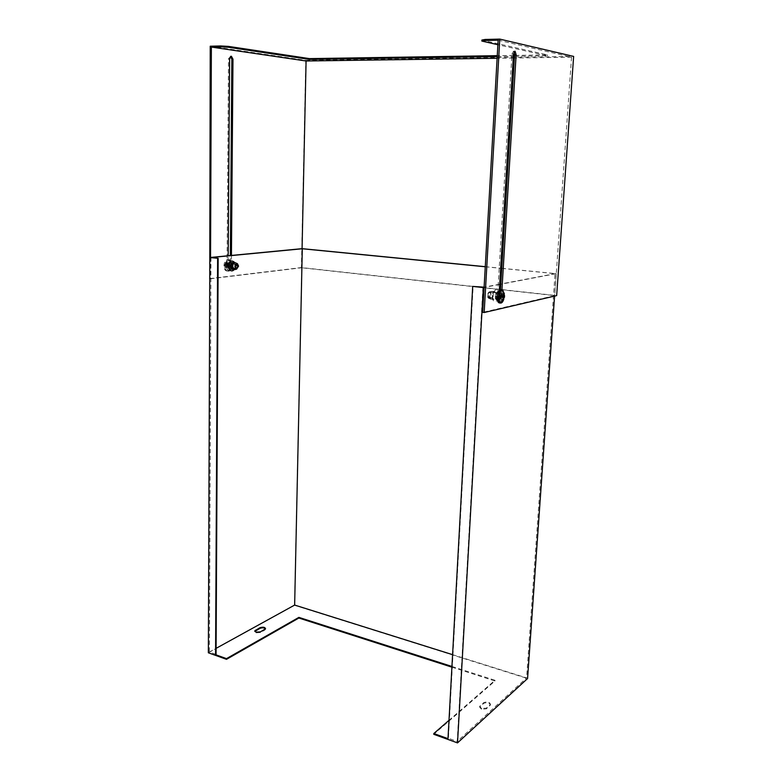 <?xml version="1.0" encoding="UTF-8"?>
<svg xmlns="http://www.w3.org/2000/svg" width="782" height="782" viewBox="0 0 782 782"><rect width="100%" height="100%" fill="white"/><g stroke="black" fill="none" stroke-linecap="round" stroke-linejoin="round"><path stroke-width="0.59" stroke-dasharray="3.91 2.93" d="M514.087 51.768L513.52 51.211L511.946 54.085L497.508 296.486L498.349 299.086C499.268 299.066 499.845 298.02 500.099 295.938L500.47 289.653M498.144 40.185L571.544 57.203L554.712 295.596L482.68 312.341M499.356 290.425L498.984 296.652L499.815 299.252C500.734 299.232 501.311 298.186 501.565 296.104L501.946 289.731M210.231 46.216L305.811 60.351L301.393 267.561L556.657 295.606M305.811 60.351L573.636 56.412M230.602 56.412L228.5 58.738L227.044 265.694L228.295 267.982L230.289 265.352L230.367 255.548M209.39 278.636L301.393 267.561M210.554 257.454L210.475 278.773L209.742 278.685M231.443 255.45L231.364 265.469L229.361 268.109L228.119 265.821L228.197 255.763M302.067 248.666L301.657 267.767L554.712 295.596M210.475 278.773L301.657 267.767M571.544 57.203L514.38 58.024M513.256 58.034L497.117 58.269M482.426 41.27L482.474 40.234L547.4 54.887L514.536 55.405M482.474 40.234L481.888 40.038M513.412 55.424L497.264 55.669M514.478 56.304L547.341 55.805L497.89 44.73M497.215 56.568L513.354 56.314M547.341 55.805L547.4 54.887M229.194 262.566L230.856 262.038L232.665 265.381C232.41 267.991 231.443 269.272 229.752 269.233L228.569 268.324M227.318 265.821L229.136 269.164C230.827 269.203 231.804 267.923 232.059 265.313L230.24 261.97C228.549 261.931 227.572 263.211 227.318 265.821M496.707 296.505L497.938 300.298C499.268 300.268 500.118 298.744 500.49 295.704L499.268 291.901C497.929 291.921 497.078 293.455 496.707 296.505M495.876 296.407L497.098 300.2C498.437 300.18 499.287 298.646 499.649 295.616L498.427 291.803C497.088 291.833 496.238 293.367 495.876 296.407M481.536 709.235L479.649 707.124L483.716 703.341C487.245 702.138 489.483 702.705 490.422 705.041L486.394 708.844L481.536 709.235M481.585 708.482L479.689 706.371L483.765 702.598C487.294 701.395 489.522 701.962 490.461 704.299L486.443 708.091L481.585 708.482M265.509 628.826L264.912 630.009L260.406 632.54L255.939 632.824L254.854 631.406M482.914 287.395L457.216 741.444L448.418 738.267L473.13 286.32M501.751 268.304L556.158 273.661L554.575 296.095M556.158 273.661L500.803 284.237M499.708 284.443L484.097 287.434M302.135 248.656L294.501 605.297L527.576 678.532M485.28 266.682L500.685 268.197M208.364 652.784L294.501 605.297M216.067 654.407L209.439 652.012L216.106 648.346M210.984 257.542L209.439 652.012M452.583 654.661L526.589 677.896L457.216 741.444M501.751 268.402L555.044 273.651L526.589 677.896M485.27 266.779L500.676 268.294M555.044 273.651L500.812 283.983M499.727 284.189L484.107 287.17M451.937 666.459L495.006 680.272L448.995 720.32M451.898 667.163L494.967 680.995L433.775 734.308M495.006 680.272L494.967 680.995M230.133 265.293L228.452 267.532L227.406 265.636L229.087 263.397L230.133 265.293M235.665 262.85L237.073 265.87L235.333 269.438M233.437 262.527L235.147 265.645C234.991 267.874 234.189 269.116 232.743 269.379M228.598 265.988C228.833 263.495 229.752 262.263 231.364 262.293L233.075 265.411C232.85 267.903 231.931 269.125 230.319 269.096L228.598 265.988M227.454 265.851C227.679 263.368 228.598 262.136 230.211 262.166L231.922 265.284C231.697 267.767 230.778 268.998 229.165 268.969L227.454 265.851M226.467 265.978C226.848 262.195 228.256 260.455 230.69 260.768L232.889 265.157C232.625 268.519 231.394 270.298 229.204 270.484C227.523 270.113 226.604 268.607 226.467 265.978M225.548 265.88C225.822 262.508 227.044 260.729 229.243 260.543C230.934 260.924 231.843 262.429 231.971 265.059C231.599 268.832 230.182 270.562 227.748 270.249L225.548 265.88M498.916 297.922L499.483 298.665C500.646 298.255 501.086 296.886 500.803 294.57L500.245 293.827C499.072 294.237 498.633 295.606 498.916 297.922M488.066 296.681L488.633 297.414C489.815 297.013 490.255 295.655 489.962 293.348L489.395 292.605C488.212 293.015 487.763 294.374 488.066 296.681M490.275 292.81L489.405 291.803C487.9 292.507 487.352 294.315 487.753 297.228L488.408 298.157C490.021 297.805 490.646 296.016 490.275 292.81M493.168 292.566L492.103 291.324C490.236 292.194 489.552 294.443 490.05 298.059L490.979 299.262C492.914 298.597 493.647 296.368 493.168 292.566M495.768 292.859L494.84 291.647C492.904 292.312 492.171 294.55 492.66 298.362L493.579 299.565C495.514 298.9 496.247 296.661 495.768 292.859M498.584 293.172L497.655 291.96C495.729 292.624 495.006 294.863 495.475 298.685L496.404 299.887C498.33 299.223 499.053 296.984 498.584 293.172M500.157 293.348L499.229 292.136C497.303 292.8 496.58 295.049 497.049 298.861L497.968 300.073C499.894 299.398 500.617 297.16 500.157 293.348M499.356 290.366C496.668 291.549 495.671 294.785 496.375 300.073L497.587 301.754C500.402 300.982 501.477 297.786 500.822 292.155L499.385 290.376L500.861 290.581C498.046 291.354 496.971 294.57 497.635 300.22L499.063 301.969C501.751 300.835 502.758 297.61 502.083 292.292L500.861 290.581M229.38 264.678L229.322 266.379L229.38 264.678M227.562 266.212L228.227 266.183L228.188 267.444L227.513 267.473L227.562 266.212L225.539 266.193L225.216 265.675L227.367 265.9L226.536 265.939L226.575 264.912L227.396 264.873L225.245 264.658L225.607 264.111L227.621 264.551L227.66 263.28L228.334 263.26L228.285 264.521L226.281 264.081L226.604 264.599L229.302 264.795L229.273 265.821L226.565 265.626L226.203 266.163L228.227 266.183M228.452 265.86L228.481 264.834M228.285 264.521L227.621 264.551M228.344 271.159L227.66 271.09C223.349 270.367 224.375 259.556 228.745 259.712L229.4 259.771C233.691 260.514 232.694 271.237 228.344 271.159M227.425 271.051L226.741 270.983C222.43 270.259 223.457 259.448 227.826 259.604L228.481 259.673C232.782 260.416 231.785 271.129 227.425 271.051M236.144 268.812L235.851 268.783C234.141 266.936 234.297 265.284 236.33 263.808L236.614 263.837C238.334 265.675 238.178 267.336 236.144 268.812M224.336 265.469L226.839 260.553C229.302 259.927 230.651 261.481 230.886 265.196C230.035 269.829 228.227 271.227 225.48 269.399L224.336 265.469M226.565 265.626L227.64 265.616L227.679 264.599L226.604 264.599M226.281 264.081L226.585 262.86L225.91 262.879L225.607 264.111M225.245 264.658L224.649 265.225L225.216 265.675M227.64 265.616L229.273 265.821M227.679 264.599L229.302 264.795M225.539 266.193L225.754 267.483L226.418 267.454L226.203 266.163M224.649 265.743L226.536 265.939M224.678 264.717L226.575 264.912M227.396 264.873L227.367 265.9M225.91 262.879L227.66 263.28M226.585 262.86L228.334 263.26M226.418 267.454L228.188 267.444M225.754 267.483L227.513 267.473M498.633 296.251L498.916 297.131L499.512 296.065L499.229 295.176L498.633 296.251M501.497 295.694L501.428 296.886L502.073 296.74L502.152 295.557L501.497 295.694L503.413 295.889M502.279 296.965L501.428 296.886M503.109 299.174L501.145 298.753L501.233 297.287L503.305 297.707M501.233 297.287L500.705 297.404L500.617 298.871L501.145 298.753M503.461 297.962L500.705 297.404M500.558 297.062L500.636 295.87L499.972 296.016L499.903 297.209L502.249 297.277M499.571 302.947C501.487 302.36 502.67 299.926 503.129 295.655C503.237 292.321 502.601 290.327 501.213 289.653M503.794 299.193L504.38 293.866M491.047 294.824L490.187 292.233C489.268 292.243 488.682 293.289 488.427 295.361L489.288 297.962C490.216 297.942 490.803 296.896 491.047 294.824M503.022 299.389L500.617 298.871M502.572 300.992C504.214 297.698 504.468 294.54 503.344 291.53M503.598 295.41L501.35 295.352L501.438 293.885L500.822 295.469L503.608 295.537M503.882 293.924L501.438 293.885M503.344 294.032L500.91 293.993M500.822 295.469L501.35 295.352M503.305 296.212L500.636 295.87M502.298 296.31L499.972 296.016M502.22 297.502L499.903 297.209M504.605 295.801L502.152 295.557M227.044 265.694L228.119 265.821M228.5 58.738L229.615 58.718M230.289 265.352L231.364 265.469M511.946 54.085L513.491 54.056M500.099 295.938L501.565 296.104M497.508 296.486L498.984 296.652M480.021 705.921L479.982 706.674M264.922 629.344L264.912 630.009M260.416 631.876L260.406 632.54M490.148 704.729L490.099 705.481M483.765 702.598L483.716 703.341M486.443 708.091L486.394 708.844M234.043 262.596L235.274 265.636L233.349 269.448M228.471 266.007C230.055 261.139 231.628 260.934 233.202 265.401C231.638 270.249 230.064 270.455 228.471 266.007M495.856 292.703C493.51 290.689 492.406 292.624 492.562 298.519C494.918 300.503 496.013 298.558 495.856 292.703M498.672 293.015C496.335 291.002 495.241 292.947 495.387 298.841C497.733 300.826 498.828 298.89 498.672 293.015M228.608 267.943C230.641 266.476 230.798 264.824 229.067 262.996L228.784 262.967C226.741 264.424 226.585 266.075 228.315 267.913L228.608 267.943M228.637 262.752C230.817 264.453 230.758 266.242 228.452 268.128C226.262 266.427 226.321 264.639 228.637 262.752M501.262 295.987C501.008 298.069 500.421 299.115 499.512 299.135L498.672 296.534C498.926 294.443 499.512 293.397 500.421 293.377L501.262 295.987M498.779 296.573C499.473 300.386 500.402 300.19 501.565 295.987C500.881 292.175 499.952 292.37 498.779 296.573M228.295 267.982L229.361 268.109M230.289 56.294L230.915 56.284M513.52 51.211L514.673 51.192M498.349 299.086L499.815 299.252M229.136 269.164L229.752 269.233M497.098 300.2L497.938 300.298M479.689 706.371L479.649 707.124M265.548 628.748L265.538 629.412M490.461 704.299L490.422 705.041M498.427 291.803L499.268 291.901M230.24 261.97L230.856 262.038M236.457 268.451L228.452 267.532M234.17 269.546L235.568 265.567L234.893 262.693M231.364 262.293L230.211 262.166M230.69 260.768L229.243 260.543M229.204 270.484L227.748 270.249M230.319 269.096L229.165 268.969M237.093 264.296L229.087 263.397M488.633 297.414L499.483 298.665M489.405 291.803L492.103 291.324M492.23 291.354L494.84 291.647M492.435 298.978C491.047 290.816 497.714 286.857 498.799 292.566C500.48 300.102 494.556 304.472 492.435 298.978M497.655 291.96L499.229 292.136M497.587 301.754L499.063 301.969M496.404 299.887L497.968 300.073M490.979 299.262L493.579 299.565M488.408 298.157L490.852 299.213M489.395 292.605L500.245 293.827M229.497 264.697L228.1 264.404M235.851 268.783L228.559 267.952C228.979 269.673 231.492 263.133 229.067 262.996L236.614 263.837M227.66 271.09L226.741 270.983M226.839 260.553L224.385 265.284L225.48 269.399M229.4 259.771L228.481 259.673M229.243 266.369L227.797 266.339M498.799 295.547L498.642 296.544M498.916 297.131L500.842 297.502M489.288 297.962L499.512 299.135L498.799 296.573C499.473 293.973 500.011 292.908 500.402 293.367L490.187 292.233M499.229 295.176L501.203 295.244"/><path stroke-width="1.17" d="M499.786 39.1L484.175 312.526L556.657 295.606L573.636 56.412L499.786 39.1L485.192 39.462L485.133 40.498L481.839 41.075L497.89 44.73M484.175 312.526L482.68 312.341L498.144 40.185L485.133 40.498M500.47 289.653L514.585 54.642L514.087 51.768M501.946 289.731L516.13 54.623L515.064 51.192L513.491 54.056L499.356 290.425M230.367 255.548L231.863 59.197L230.602 56.412M220.798 45.962L228.383 46.382L228.383 47.272L220.788 46.852L220.798 45.962L210.231 46.216L209.742 278.685M220.788 46.852L211.365 47.076L210.554 257.454M228.197 255.763L229.615 58.718L231.404 56.275L232.977 59.178L231.443 255.45M497.117 58.269L306.085 60.996L302.067 248.666M306.085 60.996L211.365 47.076M514.38 58.024L513.256 58.034M481.849 40.85L481.888 40.038L485.192 39.462M497.264 55.669L309.535 58.621L228.383 46.382M514.536 55.405L513.412 55.424M228.383 47.272L309.516 59.422L497.215 56.568M513.354 56.314L514.478 56.304M309.516 59.422L309.535 58.621M228.569 268.324L227.933 265.89L229.194 262.566M254.854 631.406L259.976 628.357C262.322 627.526 264.16 627.682 265.509 628.826M255.949 632.149L254.824 630.82L259.986 627.692C263.153 626.802 265 627.154 265.548 628.748L260.416 631.876L255.949 632.149M433.824 733.526L433.775 734.308L457.519 742.9L483.335 287.571L472.69 286.408L447.998 738.648L433.824 733.526L448.995 720.32M484.107 287.17L472.69 286.408M554.575 296.095L527.576 678.532L457.519 742.9M500.803 284.237L499.708 284.443M484.097 287.434L483.335 287.571M209.82 257.522L208.364 652.784L226.487 659.334L226.497 658.63L215.568 654.681L216.067 654.407L218.168 258.334L209.82 257.522L302.135 248.656L485.28 266.682M500.685 268.197L501.751 268.304M217.621 258.383L215.568 654.681M218.168 258.334L210.984 257.542L302.292 248.754L294.648 605.063L452.583 654.661M216.106 648.346L294.648 605.063M302.292 248.754L485.27 266.779M500.676 268.294L501.751 268.402M500.812 283.983L499.727 284.189M226.497 658.63L298.88 617.379L451.937 666.459M226.487 659.334L298.861 618.034L451.898 667.163M298.88 617.379L298.861 618.034M238.139 266.193L236.457 268.451L235.421 266.545L237.093 264.296L238.139 266.193M234.981 266.603C235.226 264.394 236.037 263.426 237.445 263.71L238.569 266.144L236.604 269.155L234.981 266.603M235.333 269.438L234.317 269.565L232.606 266.447C232.84 263.945 233.759 262.713 235.362 262.742L237.445 263.71M232.743 269.379L230.68 266.222C230.905 263.73 231.824 262.498 233.437 262.527L235.001 262.703M503.305 297.707L504.302 297.17L502.279 296.965M502.249 297.277L503.227 297.404L503.109 299.174M502.005 289.741L501.213 289.653C499.112 289.692 497.772 292.106 497.196 296.916C497.098 300.249 497.743 302.243 499.121 302.898L499.571 302.947M504.38 293.866L502.474 289.79C500.382 289.829 499.043 292.253 498.457 297.062C498.359 300.396 499.004 302.39 500.372 303.045C501.731 303.269 502.875 301.979 503.794 299.193M503.344 291.53L501.79 290.572C498.447 290.972 497.714 303.308 501.086 302.263L502.572 300.992M503.227 297.404L502.22 297.502L502.298 296.31L503.305 296.212L503.344 294.032L503.882 293.924L504.146 295.43L503.598 295.41M503.999 297.844L503.549 299.271M503.413 295.889L504.38 295.977L504.146 295.43M504.38 295.977L504.302 297.17M504.595 296.994L502.288 296.759M231.863 59.197L232.977 59.178M514.585 54.642L516.13 54.623M255.47 630.204L255.46 630.869M259.986 627.692L259.976 628.357M233.349 269.448C231.707 269.8 230.768 268.725 230.553 266.242C230.944 263.123 232.107 261.911 234.043 262.596M230.915 56.284L231.404 56.275M254.824 630.82L254.815 631.338M234.893 262.693C231.57 259.614 229.331 260.738 228.178 266.075M234.17 269.546C231.873 272.547 228.471 270.152 228.178 266.134M234.317 269.565L232.391 269.34M236.604 269.155L234.629 269.604M501.106 302.253L504.488 297.092M504.605 295.87L502.894 290.943M499.121 302.898L500.372 303.045"/></g></svg>
